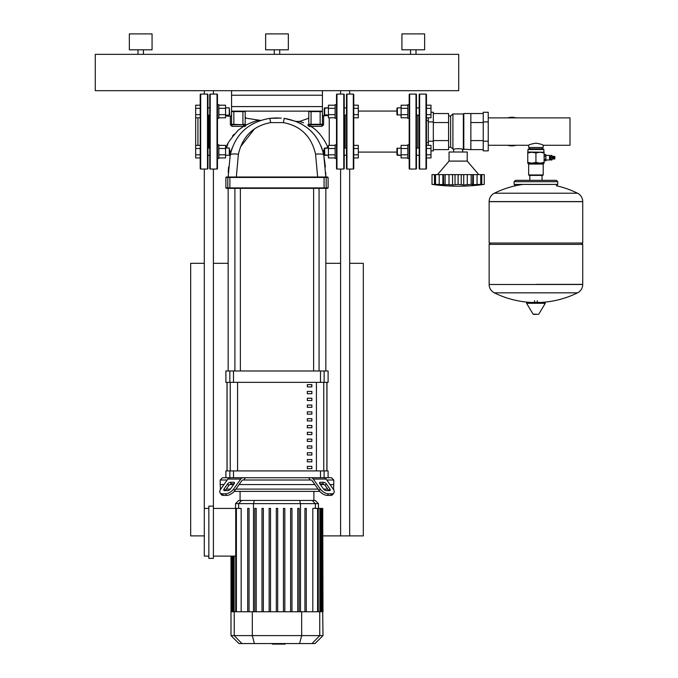 <?xml version="1.0" encoding="UTF-8"?>
<svg xmlns="http://www.w3.org/2000/svg" width="678" height="678" viewBox="0 0 678 678"><rect width="100%" height="100%" fill="white"/><g stroke="black" fill="none" stroke-linecap="round" stroke-linejoin="round"><path stroke-width="1.02" d="M200.213 94.547A0.458 0.458 0 0 1 200.671 94.089L200.671 169.051A0.458 0.458 0 0 1 200.213 168.593L200.213 94.547M207.485 94.089A0.458 0.458 0 0 1 207.934 94.547L207.934 168.593A0.458 0.458 0 0 1 207.485 169.051L207.485 94.089L200.671 94.089M208.849 148.016L208.849 115.133M207.934 107.183L207.934 107.861L209.756 107.861M209.756 115.133L207.934 115.133L207.934 115.811M200.213 117.794L195.671 117.794L195.671 157.94L200.213 157.94M207.934 168.593L207.934 151.652M217.477 104.683L218.841 104.683L218.841 118.311L217.477 118.311M225.562 107.861L229.291 107.861L229.291 115.133L225.562 115.133M229.291 115.133L229.74 114.675L229.291 107.861M218.841 105.2L225.562 105.2L225.562 117.794L218.841 117.794M218.841 108.344L225.562 108.344M218.841 114.641L225.562 114.641M195.671 117.794L195.671 105.2L200.213 105.2M200.213 114.641L195.671 114.641M200.213 108.344L195.671 108.344M209.756 155.279L207.934 155.279M209.756 148.016L207.934 148.016M217.477 144.838L218.841 144.838L218.841 158.466L217.477 158.466M225.562 148.016L229.291 148.016L229.291 155.279L225.562 155.279M229.291 155.279L229.74 154.83L229.291 148.016M218.841 145.355L225.562 145.355L225.562 157.94L218.841 157.94M218.841 148.499L225.562 148.499M218.841 154.796L225.562 154.796M200.213 154.796L195.671 154.796M200.213 148.499L195.671 148.499M200.213 145.355L195.671 145.355M204.307 90.683L204.307 94.089M204.307 169.051L204.307 508.407L208.849 508.407M213.392 90.683L213.392 94.089M213.392 169.051L213.392 506.135L208.849 506.135L208.849 558.375L213.392 558.375L213.392 506.135M340.593 90.683L340.593 94.089M340.593 169.051L340.593 535.891L363.306 535.891L363.306 263.318L349.679 263.318M349.679 90.683L349.679 94.089M349.679 169.051L349.679 535.891M322.982 535.891L340.593 535.891M340.593 263.318L325.83 263.318M228.155 263.318L213.392 263.318M204.307 263.318L190.679 263.318L190.679 535.891L204.307 535.891M549.519 160.008L549.968 159.559L549.519 155.381L549.519 160.008L545.883 160.008M550.765 160.008L551.9 160.008L551.9 155.381L550.765 155.381L550.765 160.008M551.9 159.059L552.943 158.83M551.9 156.33L552.943 156.559M553.587 156.559L552.943 156.33L552.943 159.059L553.587 158.83M554.223 156.559L553.587 156.33L553.587 159.059L554.223 158.83M554.223 159.059L554.858 158.83L554.858 156.559L554.223 156.33L554.223 159.059M535.934 149.516L543.883 149.516L543.205 148.838L528.662 148.838L527.984 149.516L535.934 149.516M527.755 152.245L544.112 152.245L544.112 152.974L540.019 152.245L535.934 152.974L531.849 152.245L527.755 152.974L527.984 149.516M528.662 174.958L529.12 175.407L542.747 175.407L543.205 174.958L528.662 174.958L528.662 164.051L543.205 164.051L544.112 163.144L527.755 163.144L527.755 162.415L531.849 163.144L535.934 162.415L540.019 163.144L544.112 162.415L544.112 163.144M527.755 152.974L527.755 162.415M535.934 152.974L535.934 162.415M544.112 152.974L544.112 162.415M552.307 159.059L552.307 156.33M544.112 156.033L545.883 156.033L545.883 154.626L544.112 154.626L545.883 154.626M544.112 159.101L545.883 159.101L545.883 156.033M544.112 156.287L545.883 156.287M545.883 160.762L544.112 160.762L545.883 160.754L545.883 159.101M544.112 159.355L545.883 159.355M535.934 284.37L582.724 284.37L535.934 284.37M489.143 284.489A9.314 9.314 0 0 0 494.338 292.845L577.529 292.845A9.314 9.314 0 0 0 582.724 284.489L582.724 244.394L489.143 244.394L489.143 284.489L582.724 284.489M527.323 302.43L544.815 302.43L545.298 303.286L526.569 303.286L527.06 302.43L544.544 302.43M535.934 314.355L533.527 314.355L535.934 314.355M556.469 185.789A94.039 94.039 0 0 1 577.529 193.222A9.314 9.314 0 0 1 582.724 201.569L582.724 243.029L489.143 243.029L489.143 201.688L582.724 201.688L489.143 201.569A9.314 9.314 0 0 1 494.338 193.222L577.529 193.222L494.338 193.222A94.039 94.039 0 0 1 522.891 184.424M557.74 184.424L514.127 184.424L514.127 181.704L557.74 181.704L557.74 184.424L556.375 185.789M528.662 145.27L528.662 147.473L543.205 147.473L543.205 145.27C542.773 144.617 540.349 143.922 535.934 143.185C531.518 143.922 529.094 144.617 528.662 145.27L488.236 145.27M488.236 117.879L570.003 117.879L570.003 145.27L543.205 145.27M511.856 117.26A14.314 14.314 0 0 1 516 117.879A14.314 14.314 0 0 0 507.712 117.879A14.314 14.314 0 0 1 511.856 117.26A14.314 14.314 0 0 0 507.712 117.879M507.712 145.27A14.314 14.314 0 0 0 511.856 145.88A14.314 14.314 0 0 1 507.712 145.27A14.314 14.314 0 0 0 516 145.27M463.811 149.626L463.811 113.514L470.854 113.514L470.854 149.626L462.633 149.177C459.633 148.541 456.633 148.541 453.633 149.177L450.633 147.202L448.59 147.202M463.811 113.514L463.354 113.972L463.354 149.177M463.354 113.972L452.912 113.972L452.912 149.177M452.912 113.972L450.633 115.946L450.633 147.202M450.633 115.946L448.59 115.946M462.633 152.016L462.633 149.177M453.633 152.016L453.633 149.177M458.998 148.609L458.133 148.592M483.236 141.227L483.236 150.88L488.236 150.88L488.236 112.268L483.236 112.268L483.236 141.227L488.236 141.227M483.236 121.921L488.236 121.921M430.996 112.268L433.318 112.268L433.318 150.88L430.996 150.88M428.318 117.794L428.318 145.355M433.318 121.921L428.318 121.921M433.318 141.227L428.318 141.227M470.854 149.618L483.236 149.618M470.854 140.592L483.236 140.592M470.854 122.549L483.236 122.549M470.854 113.531L483.236 113.531M433.318 113.531L448.59 113.531L448.59 149.618L433.318 149.618M448.59 122.549L433.318 122.549M448.59 140.592L433.318 140.592M437.463 174.619L449.048 161.101L449.048 152.016L467.218 152.016L467.218 161.101L449.048 161.101M478.804 174.619L467.218 161.101M454.141 184.882L435.488 184.382L437.293 184.958L432.013 184.382L432.013 174.619L435.488 174.619L435.488 184.382L436.098 184.687M450.624 184.882L451.379 184.924M441.141 184.882L441.878 184.924M432.649 184.458L433.488 184.56M435.53 184.382L435.53 174.619L442.878 174.619L442.878 184.958L443.615 184.687L443.471 174.619L445.039 174.619L445.039 184.382M442.878 174.619L443.471 174.619M445.107 184.382L445.107 174.619L452.548 174.619L452.548 184.958M458.091 184.382L455.023 184.687L455.023 174.619L458.091 174.619L458.091 184.382L458.175 174.619L463.718 174.619L463.718 184.958L458.175 184.382M452.548 174.619L455.023 174.619M471.227 184.382L471.227 174.619L473.388 174.619L473.388 184.958L471.227 184.382L463.718 184.958M463.718 174.619L471.159 174.619L471.159 184.382M478.973 184.916L480.778 184.382L472.651 184.687L472.795 174.619M473.388 174.619L480.736 174.619L480.736 184.382M480.168 184.687L480.778 184.382L480.778 174.619L484.253 174.619L484.253 184.382L478.914 184.95M480.058 184.882L481.778 184.687L481.778 174.619M481.965 184.662L482.778 184.56M475.125 184.882L477.058 184.687L477.058 174.619M472.651 184.687L473.388 184.958M462.125 184.882L462.693 184.924M484.253 174.619L484.253 184.382L484.253 174.619M432.013 174.619L432.013 184.382A188.654 188.654 0 0 0 484.253 184.382M344.221 107.861L346.492 107.861L344.221 107.861L344.221 107.183M324.686 115.133L328.415 115.133L324.237 114.675L324.237 108.319L328.415 107.861L324.686 107.861L324.686 115.133M344.221 115.811L344.221 115.133L346.492 115.133M336.5 104.683L335.135 104.683L335.135 118.311L336.5 118.311M335.135 105.2L328.415 105.2L328.415 117.794L335.135 117.794M335.135 108.344L328.415 108.344M335.135 114.641L328.415 114.641M353.763 117.794L358.306 117.794L358.306 105.2L353.763 105.2M353.763 114.641L358.306 114.641M353.763 108.344L358.306 108.344M344.221 155.279L346.492 155.279L344.221 155.279M344.221 148.016L346.492 148.016M335.135 158.466L336.5 158.466L335.135 158.466L335.135 144.838L336.5 144.838M324.686 148.016L324.686 155.279L328.415 155.279L324.237 154.83L324.237 148.465L328.415 148.016L325.813 148.016L327.635 147.567C328.457 147.863 321.575 132.1 310.736 126.422L322.008 126.294L323.592 124.803L323.635 115.802A78.504 78.504 0 0 1 328.415 115.607M335.135 145.355L328.415 145.355L328.415 157.94L335.135 157.94M335.135 148.499L328.415 148.499M335.135 154.796L328.415 154.796M353.763 157.94L358.306 157.94L358.306 145.355L353.763 145.355L353.763 148.499L358.306 148.499M353.763 154.796L358.306 154.796M324.686 155.279L324.237 154.83M417.817 115.133L417.817 148.016M419.64 94.089A0.458 0.458 0 0 0 419.182 94.547L419.182 168.593A0.458 0.458 0 0 0 419.64 169.051L419.64 94.089L425.996 94.089L425.996 169.051A0.458 0.458 0 0 0 426.454 168.593L426.454 94.547A0.458 0.458 0 0 0 425.996 94.089M353.763 94.547A0.458 0.458 0 0 0 353.314 94.089L353.314 169.051A0.458 0.458 0 0 0 353.763 168.593L353.763 94.547M346.95 169.051L346.95 94.089A0.458 0.458 0 0 0 346.492 94.547L346.492 168.593A0.458 0.458 0 0 0 346.95 169.051L353.314 169.051M346.492 115.582L346.492 131.574M345.136 115.133L345.136 148.016M416.453 94.547A0.458 0.458 0 0 0 416.004 94.089L416.004 169.051A0.458 0.458 0 0 0 416.453 168.593L416.453 94.547M409.639 169.051L409.639 94.089A0.458 0.458 0 0 0 409.19 94.547L409.19 168.593A0.458 0.458 0 0 0 409.639 169.051L416.004 169.051M409.19 118.311L409.19 104.683L407.825 104.683L407.825 118.311L409.19 118.311L409.19 131.574M416.453 151.652L416.453 147.558M346.492 151.652L346.492 155.737M416.453 115.582L416.453 107.404M416.453 115.133L419.182 115.133M416.453 107.861L419.182 107.861M397.376 115.133L397.376 107.861L396.918 108.319L396.918 114.675L401.105 115.133M397.376 107.861L401.105 107.861M407.825 105.2L401.105 105.2L401.105 117.794L407.825 117.794M407.825 108.344L401.105 108.344M407.825 114.641L401.105 114.641M426.454 117.794L430.996 117.794L430.996 105.2L426.454 105.2M426.454 114.641L430.996 114.641M426.454 108.344L430.996 108.344M416.453 155.279L419.182 155.279L416.453 155.279M416.453 148.016L419.182 148.016M407.825 158.466L409.19 158.466L409.19 144.838L407.825 144.838L407.825 158.466L409.19 158.466M397.376 148.016L397.376 155.279L401.105 155.279L396.918 154.83L396.918 148.465L401.105 148.016M407.825 145.355L401.105 145.355L401.105 157.94L407.825 157.94M407.825 148.499L401.105 148.499M407.825 154.796L401.105 154.796M426.454 157.94L430.996 157.94L430.996 145.355L426.454 145.355L426.454 148.499L430.996 148.499M426.454 154.796L430.996 154.796M336.5 94.547A0.458 0.458 0 0 1 336.958 94.089L336.958 169.051A0.458 0.458 0 0 1 336.5 168.593L336.5 94.547M343.771 94.089A0.458 0.458 0 0 1 344.221 94.547L344.221 168.593A0.458 0.458 0 0 1 343.771 169.051L343.771 94.089L336.958 94.089M217.028 169.051A0.458 0.458 0 0 0 217.477 168.593L217.477 94.547A0.458 0.458 0 0 0 217.028 94.089L217.028 169.051L210.205 169.051A0.458 0.458 0 0 1 209.756 168.593L209.756 94.547A0.458 0.458 0 0 1 210.205 94.089L217.028 94.089M285.158 643.558L285.158 644.1L272.285 644.1L272.285 643.558M282.37 644.1L282.37 643.558M272.387 644.1L272.387 643.558L272.387 644.1M326.779 480.007L333.779 480.007L331.508 477.736L324.135 477.736L328.101 477.736L328.101 470.922L225.884 470.922L225.884 477.736L229.842 477.736L222.477 477.736L220.206 480.007L220.206 484.558L223.986 484.558L220.206 484.558L220.553 489.448M333.779 480.007L333.779 484.558L329.991 484.558L333.779 484.558L333.432 489.448M320.355 482.278L323.567 482.278A2.271 1.136 -144.7 0 1 326.313 483.889L329.915 488.982A2.271 1.136 -144.7 0 1 330.161 490.296A2.271 1.136 -144.7 0 1 329.44 490.592L326.228 490.592A2.271 1.136 -144.7 0 1 323.491 488.982L319.889 483.889A2.271 1.136 -144.7 0 1 319.635 482.575A2.271 1.136 -144.7 0 1 320.355 482.278L319.601 483.355M329.915 488.982L328.779 490.592L325.177 485.499A2.271 1.136 35.3 0 0 322.431 483.889L319.889 483.889M332.737 494.525L333.873 492.914A6.814 3.407 -144.7 0 1 331.712 493.804L330.576 495.406A6.814 3.407 35.3 0 0 332.737 494.525L333.873 492.914A6.814 3.407 -144.7 0 0 333.127 488.982L326.118 479.066A4.543 3.212 -90 0 0 323.847 477.736M310.202 480.007L308.575 477.736L245.402 477.736L243.775 480.007L310.999 480.007A2.271 1.61 -90 0 1 312.134 480.677L319.143 490.592A6.814 3.407 35.3 0 0 327.364 495.406L330.576 495.406M310.999 477.736A4.543 3.212 90 0 1 313.27 479.066L320.279 488.982L319.143 490.592M327.364 495.406L328.499 493.804A6.814 3.407 -144.7 0 1 320.279 488.982M328.499 493.804L331.712 493.804M220.206 480.007L227.198 480.007M230.41 482.278L233.622 482.278A2.271 1.136 144.7 0 1 234.342 482.575A2.271 1.136 144.7 0 1 234.096 483.889L231.545 483.889A2.271 1.136 -35.3 0 0 228.808 485.499L225.206 490.592L224.071 488.982L227.672 483.889A2.271 1.136 144.7 0 1 230.41 482.278L231.545 483.889M234.096 483.889L230.495 488.982A2.271 1.136 144.7 0 1 227.749 490.592L224.537 490.592A2.271 1.136 144.7 0 1 223.816 490.296A2.271 1.136 144.7 0 1 224.071 488.982M243.775 480.007L242.987 480.007A2.271 1.61 90 0 0 241.851 480.677L234.842 490.592L233.707 488.982A6.814 3.407 144.7 0 1 225.477 493.804L226.613 495.406A6.814 3.407 -35.3 0 0 234.842 490.592M230.139 477.736A4.543 3.212 90 0 0 227.867 479.066L220.859 488.982A6.814 3.407 144.7 0 0 220.113 492.914L221.248 494.525A6.814 3.407 -35.3 0 0 223.401 495.406L226.613 495.406M233.707 488.982L240.715 479.066A4.543 3.212 -90 0 1 242.987 477.736M223.401 495.406L222.265 493.804A6.814 3.407 144.7 0 1 220.113 492.914M222.265 493.804L225.477 493.804M229.774 484.558L233.622 484.558L229.774 484.558M239.105 484.558L314.872 484.558L239.105 484.558M320.355 484.558L324.203 484.558L320.355 484.558M313.897 500.457L313.897 491.372M240.08 500.457L240.08 491.372M333.779 489.101L333.203 489.101M327.72 489.101L323.576 489.101M318.084 489.101L235.893 489.101M230.41 489.101L226.257 489.101M220.774 489.101L220.206 489.101M234.224 491.372L319.753 491.372M213.392 508.407L241.165 508.407L241.165 611.751M208.849 556.104L204.307 556.104L204.307 508.407M235.715 556.104L213.392 556.104M235.537 503.635L318.44 503.635L315.262 500.457L238.715 500.457L235.537 503.635L235.537 508.407M312.812 611.751L312.812 508.407L322.72 508.407L322.72 611.751L230.995 611.751L230.995 556.104M256.208 508.407L256.208 611.751L256.208 508.407L254.843 508.407L254.843 611.751M263.361 508.407L263.361 611.751L263.361 508.407L261.996 508.407L261.996 611.751M270.514 508.407L270.514 611.751L270.514 508.407L269.149 508.407L269.149 611.751M249.055 508.407L249.055 611.751L249.055 508.407L247.69 508.407L247.69 611.751M322.982 635.608L230.995 635.608L238.944 643.558L315.033 643.558L322.982 635.608L322.711 611.751M322.982 611.751L322.72 508.407M276.31 611.751L276.31 508.407L277.675 508.407L277.675 611.751M297.769 611.751L297.769 508.407L299.134 508.407L299.134 611.751M304.93 611.751L304.93 508.407L306.295 508.407L306.295 611.751M283.463 611.751L283.463 508.407L284.828 508.407L284.828 611.751M290.616 611.751L290.616 508.407L291.981 508.407L291.981 611.751M326.898 382.341L326.898 470.922M227.079 470.922L227.079 382.341M307.329 445.938L307.329 448.209L311.872 448.209L311.872 445.938L307.329 445.938M307.329 452.751L307.329 455.023L311.872 455.023L311.872 452.751L307.329 452.751M307.329 398.24L307.329 400.512L311.872 400.512L311.872 398.24L307.329 398.24M307.329 411.868L307.329 414.139L311.872 414.139L311.872 411.868L307.329 411.868M307.329 459.565L307.329 461.837L311.872 461.837L311.872 459.565L307.329 459.565M307.329 439.124L307.329 441.395L311.872 441.395L311.872 439.124L307.329 439.124M307.329 432.31L307.329 434.581L311.872 434.581L311.872 432.31L307.329 432.31M307.329 405.054L307.329 407.325L311.872 407.325L311.872 405.054L307.329 405.054M311.872 420.953L311.872 418.682L307.329 418.682L307.329 420.953L311.872 420.953M307.329 391.426L307.329 393.698L311.872 393.698L311.872 391.426L307.329 391.426M311.872 427.767L311.872 425.496L307.329 425.496L307.329 427.767L311.872 427.767M307.329 384.612L307.329 386.884L311.872 386.884L311.872 384.612L307.329 384.612M307.329 466.379L307.329 468.651L311.872 468.651L311.872 466.379L307.329 466.379M229.842 470.922L229.842 477.736L324.135 477.736L324.135 470.922M326.966 382.341L326.966 470.922M227.02 382.341L227.02 470.922M320.491 382.341L328.101 382.341L328.101 370.985L225.884 370.985L225.884 382.341L320.491 382.341L320.491 370.985M228.155 370.985L228.155 188.357L234.91 188.357L234.91 370.985M325.83 370.985L325.83 188.357L319.067 188.357L319.067 370.985M240.368 370.985L240.368 188.357L313.617 188.357L313.617 370.985M311.617 384.612L311.872 386.884M327.635 147.567A46.57 46.57 0 0 1 328.415 147.55M227.935 143.736L226.427 148.016C225.774 145.702 229.732 139.744 238.292 130.151L243.495 126.413L244.809 126.6L244.733 124.76L231.562 124.303A0.458 0.458 0 0 0 232.012 124.76L231.978 126.328L243.495 126.413L243.571 124.76L232.012 124.76L231.562 124.303A1.136 0.525 -0 0 1 230.376 124.828L230.334 116.294A209.044 209.044 0 0 0 225.562 115.955M232.546 136.049L233.986 134.329M226.342 148.016A177.102 177.102 0 0 0 225.562 147.957M228.266 188.357A0.458 0.449 -90 0 1 227.808 187.908L225.884 187.908L226.333 188.357L327.644 188.357L328.101 187.908L326.169 187.908A0.458 0.449 90 0 1 325.72 188.357M324.05 188.357L324.092 187.908L326.169 187.908L326.169 177.458L328.101 177.458L327.644 177L229.927 177L236.334 177L238.393 154.22C242.554 136.38 253.292 125.845 270.632 122.616L283.345 122.616C300.685 125.845 311.431 136.38 315.584 154.22A11.357 2.449 -10.7 0 1 323.77 155.05C318.804 134.32 305.592 122.091 284.158 118.345L296.6 121.557M228.266 177L226.333 177L225.884 177.458L227.808 177.458A0.458 0.449 -90 0 1 228.266 177L229.927 177L228.155 177L230.215 155.05A11.357 2.449 10.7 0 1 238.393 154.22M325.745 172.627L325.83 177L317.643 177L315.584 154.22M245.19 124.21A1.136 0.661 180 0 0 246.216 124.871C246.122 116.065 246.122 116.065 246.216 124.871L246.216 124.871C252.767 121.972 256.767 120.506 258.216 120.472C256.377 120.625 252.377 122.091 246.224 124.871M244.733 124.76A0.458 0.458 0 0 0 245.19 124.303A0.458 0.458 0 0 1 244.733 124.76A0.458 0.458 0 0 0 245.19 124.303L242.919 124.303L242.919 111.582L245.19 111.582A0.458 0.458 0 0 0 244.733 111.133A0.458 0.458 0 0 1 245.19 111.582L245.19 124.303L244.733 124.76L245.19 124.303A1.136 0.678 180 0 0 246.241 124.981L244.809 126.6M230.376 124.828L231.978 126.328M231.562 124.303L231.562 111.582A0.458 0.458 0 0 1 232.012 111.133A0.458 0.458 0 0 0 231.562 111.582L233.834 111.582L233.834 124.76L232.012 124.76L243.571 124.76M308.787 124.074A1.136 0.695 180 0 1 307.863 124.76C297.388 120.277 297.388 120.277 307.863 124.76C307.998 116.565 307.998 116.565 307.863 124.76C307.998 116.565 307.998 116.565 307.863 124.76L307.812 125.023A1.136 0.729 180 0 0 308.787 124.303L309.244 124.76L321.965 124.76L322.008 126.294L310.736 126.413L310.592 124.76L311.058 124.76L309.244 124.76L309.21 126.625L310.49 126.455M321.965 124.76A0.458 0.458 0 0 0 322.414 124.303L320.143 124.303L320.143 124.76L322.414 124.303A1.136 0.5 180 0 0 323.592 124.803M322.414 114.667L323.635 116.54M309.244 124.76A0.458 0.458 0 0 1 308.787 124.303L309.244 124.76A0.458 0.458 0 0 1 308.787 124.303L308.787 111.582A0.458 0.458 0 0 1 309.244 111.133A0.458 0.458 0 0 0 308.787 111.582L322.414 111.582A0.458 0.458 0 0 0 321.965 111.133A0.458 0.458 0 0 1 322.414 111.582A0.458 0.458 0 0 0 321.965 111.133A0.458 0.458 0 0 1 322.414 111.582L322.414 124.303M307.812 125.023L309.21 126.625M299.837 121.455L303.575 122.769M301.024 123.684L300.185 123.235M296.422 121.481L297.515 121.947M298.973 122.625L301.6 124.015M310.753 130.879L311.202 131.312M313.956 134.32L315.092 135.736M320.94 145.728L322.965 151.558M322.067 148.66L321.779 147.846M311.778 131.905L313.465 133.744M321.838 147.999L323.77 155.05L325.398 166.958M241.351 132.803L242.444 131.651M259.708 120.659L260.615 120.353L259.708 120.659M231.935 148.575L230.901 151.974M229.74 149.855L230.528 153.499L232.122 148.075M281.294 118.091L269.827 118.345C248.385 122.091 235.181 134.32 230.215 155.05M254.614 128.735L240.487 146.804M228.232 172.678L228.579 166.991M270.632 122.616L269.827 118.345L274.861 117.98M275.615 117.955L278.87 117.972M307.668 136.566L304.422 132.922M325.821 177L323.77 155.05M231.562 106.59L322.414 106.59L322.414 111.133L231.562 111.133L231.562 90.683M322.414 106.59L322.414 90.683M129.345 49.799L129.345 33.9L152.058 33.9L152.058 49.799L129.345 49.799M137.981 54.342L137.981 49.799M143.431 54.342L143.431 49.799M265.632 49.799L265.632 33.9L288.345 33.9L288.345 49.799L265.632 49.799M274.268 54.342L274.268 49.799M279.717 54.342L279.717 49.799M401.918 49.799L401.918 33.9L424.631 33.9L424.631 49.799L401.918 49.799M410.554 54.342L410.554 49.799M416.004 54.342L416.004 49.799M95.276 90.683L458.701 90.683L458.701 54.342L95.276 54.342L95.276 90.683M197.942 117.794L197.942 145.355M544.112 152.245L527.984 152.016M526.569 303.286L533.044 314.075L538.34 314.355M582.724 201.569L489.143 201.569M509.763 145.27A13.857 13.857 0 0 0 513.949 145.27M513.949 117.879A13.857 13.857 0 0 0 509.763 117.879M434.488 174.619L434.488 184.687M439.208 174.619L439.208 184.687M449.005 174.619L449.005 184.687M461.243 174.619L461.243 184.687M467.261 174.619L467.261 184.687M210.205 169.051L210.205 94.089M322.431 483.889L323.567 482.278M325.177 485.499L326.313 483.889M313.27 479.066L326.118 479.066M234.385 483.355L233.622 482.278M228.808 485.499L227.672 483.889M227.867 479.066L240.715 479.066M238.622 508.407L238.622 503.635L241.699 500.457M253.496 611.751L253.496 503.635L254.318 500.457M300.49 611.751L300.49 503.635L299.668 500.457M315.355 508.407L315.355 503.635L312.287 500.457M319.846 611.751L319.846 508.407M317.584 611.751L317.584 508.407M322.033 611.751L322.033 508.407M321.219 611.751L321.219 508.407M232.757 611.751L232.757 556.104M231.944 611.751L231.944 556.104M236.393 611.751L236.393 508.407M234.139 611.751L234.139 556.104M241.91 643.558L234.232 635.608L234.232 611.751M254.377 643.558L252.318 635.608L252.318 611.751M299.608 643.558L301.659 635.608L301.659 611.751M319.745 611.751L319.745 635.608L312.066 643.558M230.223 470.922L230.223 382.341M323.762 382.341L323.762 470.922M316.414 470.922L316.414 382.341M237.563 382.341L237.563 470.922M320.491 470.922L320.491 477.736M324.135 382.341L324.135 370.985M233.486 382.341L233.486 370.985M229.842 370.985L229.842 382.341M233.486 477.736L233.486 470.922M329.237 117.794L329.237 145.355M229.927 188.357L229.893 187.908L227.808 187.908L227.808 177.458L229.893 177.458L229.927 177L229.893 177.458L326.169 177.458A0.458 0.449 -90 0 0 325.72 177A0.458 0.449 90 0 1 326.169 177.458M324.05 177L324.092 187.908L229.893 187.908L229.893 177.458M231.562 111.582A0.458 0.458 0 0 1 232.012 111.133A0.458 0.458 0 0 0 231.562 111.582M242.919 111.133L242.919 111.582L233.834 111.582L233.834 111.133M311.058 124.76L311.058 124.303L308.787 124.303M320.143 111.133L320.143 124.303L311.058 124.303L311.058 111.133M283.345 122.616L284.158 118.345M231.562 95.225L322.414 95.225M207.485 169.051L200.671 169.051M549.968 158.966L550.765 158.966M528.662 164.051L527.755 163.144M543.205 164.051L543.205 174.958M543.883 152.016L543.883 149.516M549.968 156.423L550.765 156.423M545.883 155.381L549.519 155.381M494.338 292.845A94.039 94.039 0 0 0 531.315 302.43M540.552 302.43A94.039 94.039 0 0 0 577.529 292.845M534.569 302.43L534.569 300.727M537.298 302.43L537.298 300.727M533.044 314.075L533.527 314.355M538.824 314.075L545.298 303.286M490.508 243.029L489.143 244.394M581.36 243.029L582.724 244.394M529.823 175.407L529.823 180.34L515.492 180.34L556.375 180.34L557.74 181.704M542.044 175.407L542.044 180.34M514.127 181.704L515.492 180.34M514.127 184.424L515.492 185.789M529.823 147.473L529.823 148.838M542.044 147.473L542.044 148.838M426.454 142.541L428.318 142.541M426.454 120.599L428.318 120.599M435.073 174.619L435.073 184.433M481.185 174.619L481.185 184.433M419.64 169.051L425.996 169.051M346.95 94.089L353.314 94.089M409.639 94.089L416.004 94.089M358.306 111.065L396.918 111.065M358.306 152.084L396.918 152.084M343.771 169.051L336.958 169.051M318.44 508.407L318.44 503.635M320.524 508.407L320.524 611.751M318.262 508.407L318.262 611.751M321.897 508.407L321.897 611.751M232.079 611.751L232.079 556.104M231.266 611.751L231.266 556.104M235.715 611.751L235.715 508.407M233.452 611.751L233.452 556.104M230.995 635.608L230.995 611.751M328.101 187.908L328.101 177.458M225.884 187.908L225.884 177.458M260.445 120.404L246.148 118.184L245.19 117.065M230.334 116.294L231.562 115.158M296.278 121.421L299.642 121.396L307.965 118.54L308.787 117.447M324.237 149.279L323.347 151.152L323.355 153.109"/></g></svg>
